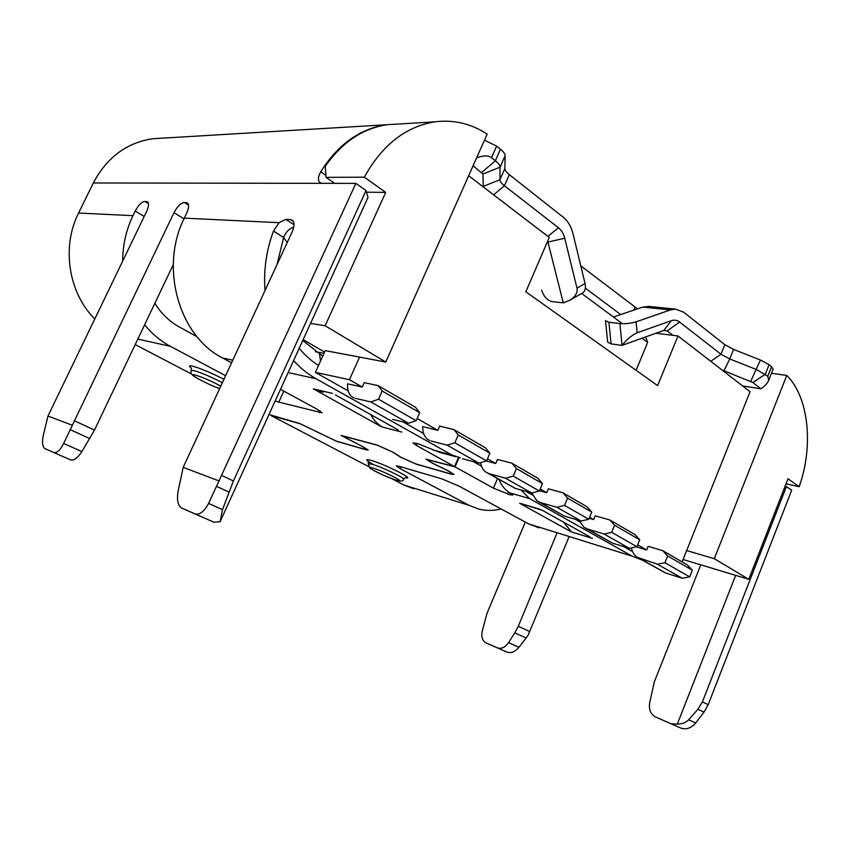 <?xml version="1.0" encoding="UTF-8"?>
<svg xmlns="http://www.w3.org/2000/svg" width="850" height="850" viewBox="0 0 850 850"><rect width="100%" height="100%" fill="white"/><g stroke="black" fill="none" stroke-linecap="round" stroke-linejoin="round"><path stroke-width="1.27" d="M431.056 440.98L447.153 445.156L454.856 442.786L458.246 434.945L453.9 429.569L439.673 426.126L437.835 430.344L422.716 426.604C422.609 432.491 424.288 436.762 427.731 439.418L429.686 440.523M454.856 442.786L486.593 460.902L489.876 453.22L458.246 434.945M486.593 460.902L478.89 463.123L462.655 458.766M453.9 429.569L485.435 447.854L489.876 453.22M478.89 463.123L447.153 445.156M355.194 398.289L370.855 401.954L378.537 399.213L382.181 390.989L378.112 385.624L364.246 382.638L362.281 387.058L347.565 383.817C347.236 389.874 348.702 394.198 351.985 396.801L353.866 397.864M378.537 399.213L416.16 420.697L419.677 412.664L382.181 390.989M416.16 420.697L408.467 423.247L392.572 419.326M378.112 385.624L415.469 407.288L419.677 412.664M408.467 423.247L370.855 401.954M480.59 462.634C481.238 466.852 482.97 470.007 485.786 472.09L489.196 473.705L505.527 478.21L513.23 476.117L516.428 468.562L542.491 483.618L539.378 491.045L531.696 493.021L515.27 488.378L487.804 473.216M513.23 476.117L539.378 491.045M516.428 468.562L511.902 463.197L537.891 478.274L542.491 483.618M511.902 463.197L497.462 459.446L495.731 463.505L486.264 460.998M531.696 493.021L505.527 478.21M538.974 502.01L564.602 516.152L581.145 521.029L588.784 519.254L591.738 512.082L567.577 498.121L564.538 505.41L556.878 507.291L540.388 502.52L536.934 500.862L531.813 492.989M588.784 519.254L564.538 505.41M539.516 490.705L546.709 492.713L548.356 488.782L562.923 492.788L567.577 498.121M591.738 512.082L587.031 506.77L562.923 492.788M556.878 507.291L581.145 521.029M586.075 528.509L612.712 543.224L629.308 548.303L636.905 546.731L639.71 539.803L634.907 534.523L609.822 519.977L614.582 525.279L639.71 539.803M636.905 546.731L611.692 532.334L614.582 525.279M589.178 518.298L593.629 519.584L595.191 515.78L609.822 519.977M611.692 532.334L604.074 534.013L587.499 529.029L584.014 527.351L578.988 520.391M604.074 534.013L629.308 548.303M639.338 558.482L665.593 572.985L682.21 578.255L689.711 576.874L692.357 570.222L687.48 565.006L662.809 550.704L667.654 555.942L692.357 570.222M689.711 576.874L664.934 562.732L667.654 555.942M636.331 546.847L646.669 549.971L648.146 546.316L662.809 550.704M664.934 562.732L657.39 564.198L637.256 557.303C634.206 555.135 632.251 551.99 631.369 547.878M657.39 564.198L682.21 578.255M154.838 303.354C161.362 313.714 169.607 321.64 179.584 327.144L196.988 336.653M302.749 340.521L322.734 356.139M458.49 457.47L454.548 466.608L426.02 459.181L432.597 463.314L447.419 470.464L453.369 474.194L450.797 473.928L415.905 463.941L400.839 457.236L393.252 452.264L376.986 445.028L341.073 435.413L361.601 446.091L367.625 449.756L365.681 449.554L336.377 441.161L299.752 423.534L268.993 414.513M454.548 466.608L416.553 445.549L412.994 442.871L417.892 443.636L439.758 452.413L455.526 456.641M432.777 449.894L451.987 455.037L316.104 378.76C307.881 374.138 300.379 368.082 293.59 360.591M283.804 391.149L278.8 402.124L322.044 412.813L316.721 408.988L280.479 389.342M231.476 362.78L222.594 357.956C179.435 336.473 159.163 267.952 184.301 218.131L186.649 213.212C188.87 208.218 189.167 204.829 187.542 203.044L184.344 202.502C180.752 203.033 177.299 206.433 173.984 212.691L63.654 443.445C60.222 450.256 56.918 453.263 53.741 452.476L44.869 448.598C42.383 446.558 41.873 442.053 43.361 435.051L47.993 416.022L72.016 425.138M278.8 402.124L275.177 400.956M225.516 375.658L170.51 346.375C160.714 341.137 152.076 333.954 144.606 324.849M191.569 374.043L135.203 344.579M335.453 394.91L398.31 429.983M370.812 414.641C373.607 419.974 377.326 424.022 381.958 426.764L381.172 426.286M313.533 388.96L381.055 426.541M313.459 389.119L323.276 392.222M271.405 415.65L300.22 423.778L336.823 441.394L366.138 449.799L368.209 450.001L361.792 446.112L341.668 435.678L377.474 445.283L392.721 452.072L400.308 457.045L416.362 464.185L451.265 474.183L454.017 474.459L447.663 470.496L432.841 463.346L426.668 459.457L455.047 466.884L493.436 488.155L509.83 494.753L512.847 495.082L510 492.936C505.176 490.184 501.543 485.733 499.099 479.581M413.695 488.75L403.846 484.999L391.467 478.529M368.39 466.469L271.363 415.746M700.761 564.836L654.309 681.902L649.634 703.014C648.773 709.346 650.601 713.936 655.106 716.763L670.852 723.679L677.301 724.147C682.242 724.062 686.014 722.606 688.628 719.769L697.893 709.272L704.013 712.109L708.199 704.65L791.722 490.163L785.209 485.956M697.893 709.272L702.398 701.919L786.473 486.476M649.708 306.489L642.781 307.084L613.434 317.018M722.819 370.281L752.845 382.543L765.287 374.266L769.091 364.703L771.566 366.701L767.773 376.242L756.617 369.612L729.746 358.944L733.593 349.414L724.869 344.707L683.666 312.205L675.537 309.124L670.384 309.942L636.087 321.821C630.817 323.404 625.419 323.978 619.905 323.553L622.041 345.387L663.871 330.406L667.197 330.926L673.009 335.357M724.03 370.77L729.746 358.944L721.002 354.259L679.617 322.054C677.089 320.152 674.326 319.696 671.309 320.705L637.117 332.786C631.922 335.112 626.896 339.309 622.041 345.387L611.076 343.878L608.908 322.235L619.905 323.553M605.54 320.939L607.676 342.168L611.076 343.878M483.299 186.936L482.938 174.027L473.099 165.761M752.845 382.543L760.909 388.79L743.463 386.081M484.479 140.186L496.634 146.136L491.502 157.718L495.369 160.778C498.451 163.264 500.023 165.399 500.066 167.195L499.938 179.722C499.991 181.422 501.489 183.43 504.433 185.757L558.492 227.811C561.499 230.233 563.582 233.697 564.74 238.234L576.969 288.118C577.915 292.517 575.482 296.597 569.691 300.348L563.263 302.834L547.697 241.092M481.727 172.444L495.369 160.778L500.48 149.218L496.634 146.136M500.48 149.218C503.551 151.725 505.102 153.903 505.134 155.731L500.066 167.195L482.938 174.027M483.246 186.373L499.938 179.722L504.868 168.534L505.134 155.731M504.868 168.534C504.9 170.276 506.388 172.316 509.32 174.664L563.104 217.09C567.896 220.989 571.2 226.557 573.017 233.782L585.066 283.507C586.011 288.076 585.172 291.231 582.548 292.963L569.691 300.348M580.794 265.869L637.532 308.858M733.593 349.414L760.431 360.028L750.688 381.395M769.091 364.703L760.431 360.028M773.064 369.283L771.566 366.701M608.908 322.235L605.508 320.663M510 492.936L529.571 498.578L521.061 490.014M529.571 498.578L632.166 556.155L642.356 560.182M525.311 522.081L486.954 613.477L482.205 631.401C481.196 636.831 482.386 640.624 485.764 642.77L497.314 647.827C501.362 649.188 505.102 647.456 508.534 642.653L514.834 632.846L526.118 637.999L528.222 634.982L568.862 537.211M735.643 575.365L677.301 724.147M514.834 632.846L518.266 626.28L556.824 533.449M501.064 508.938C493.616 510.829 486.285 510.903 479.081 509.171L469.019 505.314L400.297 468.722L401.104 466.884M538.847 527.839L528.658 523.898L458.851 486.051L441.809 478.848L399.011 466.267L396.291 465.938L400.297 468.722M571.072 531.462L563.571 522.166M570.977 531.707L519.69 503.306M589.719 536.754L542.289 510.297M704.013 712.109L695.714 722.968C691.188 728.206 686.184 729.895 680.712 728.036L655.764 717.081M526.118 637.999L518.946 647.328C515.089 651.854 511.105 653.448 507.025 652.109L486.136 642.951M459.053 457.587L455.047 466.884M540.133 509.341L519.711 503.2L542.173 510.255M767.773 376.242L768.644 380.418C767.348 383.467 764.766 386.261 760.909 388.79M162.456 138.146L152.607 138.741C126.576 142.747 106.813 157.494 93.341 182.973L355.884 183.387L366.042 190.549L367.997 197.476L220.118 521.666L222.509 509.66L233.399 480.962L366.042 190.549M355.884 183.387L208.611 503.402C204.181 511.679 199.612 515.153 194.873 513.825L181.433 507.939C177.735 505.027 176.641 499.311 178.16 490.811L183.196 467.351L219.226 481.026M541.641 290.116C543.777 296.65 547.347 300.507 552.362 301.665L563.263 302.834M318.495 365.489C311.376 360.984 304.948 355.257 299.2 348.288M277.079 264.424L283.624 237.532C285.738 232.071 289.117 228.607 293.739 227.141M293.42 221.457L290.509 219.555L285.77 219.353L279.087 222.689L273.509 231.072C266.348 250.144 263.521 269.928 265.019 290.424M451.987 455.037L460.201 457.767M148.07 202.459L144.798 201.418C141.557 201.928 138.359 205.158 135.192 211.087L132.982 215.666C126.193 229.851 122.761 244.981 122.666 261.056M146.423 201.461L147.581 201.864C149.079 203.501 148.739 206.731 146.561 211.554L47.993 416.022M290.509 219.555L292.612 220.373C294.642 222.626 294.472 226.493 292.103 231.997L183.196 467.351M93.341 182.973L78.572 213.042C61.211 247.212 68.701 293.207 94.743 318.909M397.651 124.068L386.123 124.759C359.646 128.881 337.875 144.542 320.779 171.742L325.826 175.249M322.108 183.334L319.696 182.442C317.751 180.2 318.112 176.63 320.779 171.742M45.146 448.736L70.624 459.903C73.907 460.785 77.658 458.022 81.866 451.605L94.488 430.068L173.262 264.679M181.985 508.215L213.956 522.229L220.118 521.666M290.062 236.406L286.227 244.683M273.509 231.072L283.624 237.532L287.066 242.324M491.502 157.718C488.251 155.231 483.278 155.306 476.584 157.93M646.669 549.971L637.67 544.818M593.629 519.584L589.602 517.278M546.709 492.713L540.228 488.994M487.496 458.788L495.731 463.505M417.138 418.487L437.835 430.344M349.446 379.706L359.582 357.106L325.221 350.625L315.382 372.374L349.446 379.706L362.281 387.058M315.382 372.374L348.203 390.915M403.049 421.908L423.629 433.543M473.354 461.646L481.493 466.236M526.097 491.449L532.493 495.051M575.514 519.361L579.445 521.592M623.666 546.571L632.581 551.607M655.945 333.243L678.003 335.973L750.061 391.701L682.125 561.903M678.003 335.973L657.613 385.624L525.831 291.773L549.281 237.437L468.669 175.738M686.651 550.566L714.308 558.694L748.765 579.317L683.081 559.502M359.582 357.106L385.783 362.058L325.136 325.752L310.547 323.404M303.152 339.639L324.562 352.081M771.492 373.256L786.771 375.434C808.839 397.131 813.705 446.207 799.159 486.721L788.014 478.784L748.765 579.317M620.691 314.564L585.384 288.171M786.771 375.434L714.308 558.694M581.676 293.473L622.466 323.712M642.037 338.226L647.647 342.38L636.097 370.292M647.647 342.38L645.607 336.951M786.048 483.799L799.159 486.721M366.509 192.185L385.709 192.398L325.136 325.752M398.682 124.015L434.86 121.848C453.677 119.478 471.112 123.579 487.167 134.13L385.783 362.058M434.86 121.848C405.641 126.586 382.128 145.031 364.342 177.183L385.709 192.398M387.154 124.695C362.727 128.414 342.093 142.258 325.263 166.239L326.06 177.374L364.342 177.183M326.06 177.374L334.677 183.356M489.196 473.705L515.27 488.378M564.602 516.152L540.388 502.52M612.712 543.224L587.499 529.029M665.593 572.985L640.773 559.013M191.377 368.146C188.551 365.999 188.987 365.351 192.695 366.191C200.834 368.486 211.214 372.842 223.837 379.259M220.692 386.059C210.928 380.874 202.428 377.198 195.181 375.009C185.523 372.406 206.051 383.807 219.512 388.599C210.949 385.603 195.787 378.006 193.184 375.679C191.165 374.149 190.496 372.428 191.197 370.515L193.938 370.6C201.588 372.831 211.023 376.848 222.264 382.659M405.269 477.658C416.882 480.452 385.401 464.429 371.269 460.424C364.947 458.724 365.298 459.882 372.332 463.898M372.194 464.27L368.241 463.739L369.888 468.116C371.046 469.264 382.638 475.596 396.514 480.293C401.189 481.567 403.538 481.185 403.548 479.145C404.642 477.881 381.756 467.001 372.194 464.27M373.108 468.116C384.944 471.601 409.179 484.33 396.1 480.144C384.519 476.691 360.559 464.206 373.108 468.116M222.594 357.956L232.677 360.198M288.139 372.544L316.104 378.76M137.817 339.097L170.51 346.375M313.299 388.886L332.446 393.38M382.043 426.966L401.763 432.044M417.435 443.519L416.553 445.549M702.398 701.919L708.199 704.65M637.117 332.786L636.087 321.821M663.638 330.491L667.197 330.926L679.617 322.054M642.781 307.084L670.384 309.942M724.869 344.707L721.002 354.259L710.929 361.176M403.846 484.999L469.019 505.314M528.658 523.898L632.166 556.155M571.859 532.079L592.461 538.401M688.628 719.769L695.714 722.968M670.852 723.679L680.712 728.036M508.534 642.653L518.946 647.328M497.314 647.827L507.025 652.109M518.266 626.28L529.794 631.614M497.473 478.667L493.436 488.155M508.364 491.916L507.461 494.062M510.478 493.202L509.83 494.753M633.664 310.176L634.929 307.137M663.871 330.406L671.309 320.705M233.399 480.962L221.946 475.554M576.969 288.118L585.066 283.507M547.209 242.229L564.74 238.234M509.32 174.664L504.433 185.757L493.627 194.841M148.442 203.639L144.798 201.418M294.026 224.719L285.77 219.353M184.301 218.131L279.087 222.689M78.572 213.042L132.982 215.666M319.473 412.686L320.206 411.049M144.192 216.474L135.192 211.087M188.519 205.094L184.344 202.502M188.116 203.766L186.161 202.544M228.863 492.054L216.803 486.466M222.509 509.66L208.611 503.402M213.956 522.229L194.873 513.825M81.866 451.605L63.654 443.445M70.624 459.903L53.741 452.476M183.982 218.811L173.984 212.691M94.488 430.068L74.279 420.718M89.845 438.611L70.093 429.579M320.493 361.069L319.568 354.312M547.825 236.332L558.492 227.811M315.403 351.677L323.999 353.334M368.326 461.454L368.241 463.739M647.912 306.308L675.537 309.124M405.376 477.615L403.548 479.145M773.149 369.07L768.644 380.418M152.607 138.741L386.123 124.759M191.197 370.515L191.388 368.124M320.503 182.994L319.696 182.442"/></g></svg>
